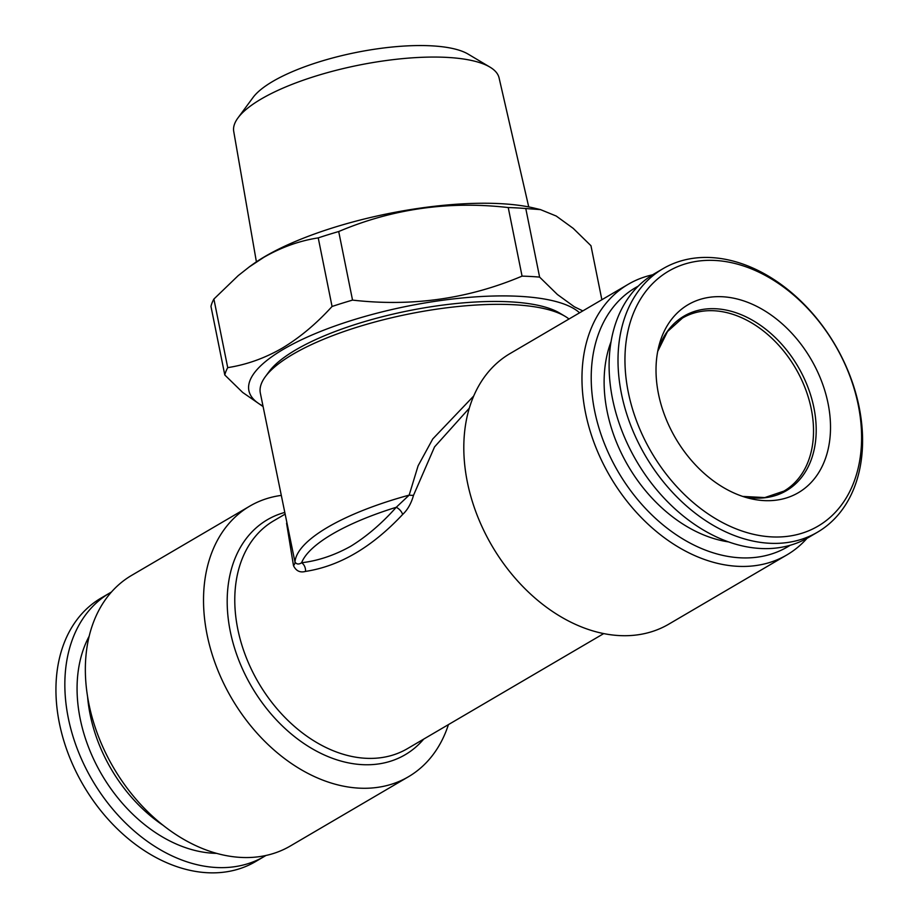 <?xml version="1.0" encoding="UTF-8"?>
<svg xmlns="http://www.w3.org/2000/svg" width="918" height="918" viewBox="0 0 918 918"><rect width="100%" height="100%" fill="white"/><g stroke="black" fill="none" stroke-linecap="round" stroke-linejoin="round"><path stroke-width="1.38" d="M448.432 724.612A156.852 112.857 -120.4 0 1 408.441 776.754L290.272 846.029A156.852 112.857 -120.4 0 1 113.591 767.781A156.852 112.857 -120.4 0 1 131.63 575.379L249.799 506.116A156.852 112.857 -120.4 0 1 280.977 495.445M628.245 284.282L510.075 353.545A156.852 112.857 59.6 0 0 467.342 482.007A156.852 112.857 59.6 0 0 668.717 624.194L786.887 554.92A156.852 112.857 -120.4 0 1 610.206 476.671A156.852 112.857 -120.4 0 1 628.245 284.282A156.852 112.857 -120.4 0 1 652.583 274.815M807.037 538.304A156.852 112.857 -120.4 0 1 786.887 554.92M817.525 532.176L808.632 537.397A152.732 109.885 -120.4 0 1 612.547 398.951A152.732 109.885 -120.4 0 1 654.155 273.874L663.06 268.653A152.732 109.885 -120.4 0 1 835.093 344.847A152.732 109.885 -120.4 0 1 817.525 532.176A152.732 109.885 -120.4 0 1 621.452 393.73A152.732 109.885 -120.4 0 1 663.06 268.653M469.316 408.177L434.547 446.905L413.525 495.284A8.251 1.641 10.7 0 1 409.164 495.123L418.092 465.828L432.757 438.953L473.734 395.979M265.336 376.69A160.983 48.218 -11.4 0 1 408.625 314.048A160.983 48.218 -11.4 0 1 564.995 316.262L559.544 313.015A156.026 46.726 168.6 0 0 407.982 310.869A156.026 46.726 168.6 0 0 269.1 371.583L265.336 376.69A160.983 48.218 -11.4 0 0 260.345 393.134L294.976 562.057C296.617 564.386 298.832 564.616 301.609 562.757C318.11 560.806 334.496 555.287 350.779 546.233C366.684 536.433 381.842 523.444 396.243 507.287L409.164 495.123A160.983 48.218 168.6 0 0 294.976 562.057A8.251 5.256 -13.7 0 1 293.485 565.649L286.577 523.226M413.525 495.284C411.218 503.477 407.592 509.869 402.635 514.47C371.928 547.254 339.557 566.222 305.51 571.409C300.071 572.901 296.066 570.973 293.485 565.649M305.51 571.409A8.251 6.564 -99 0 0 301.609 562.757A156.852 46.979 168.6 0 1 396.243 507.287A8.251 4.9 -136.4 0 1 402.635 514.47M263.053 406.559L242.662 392.434L224.795 374.992L210.968 306.405A194.008 58.109 -11.4 0 1 213.894 299.05L227.721 367.636C246.644 364.687 264.786 358.215 282.147 348.197C299.612 337.744 316.262 323.836 332.064 306.474A194.008 58.109 -11.4 0 1 352.535 300.106C411.746 306.887 468.26 298.901 522.067 276.123A194.008 58.109 -11.4 0 1 539.612 277.11L557.387 294.494L574.335 306.784L582.815 310.904M332.064 306.474L318.236 237.888C299.509 240.768 281.378 247.252 263.822 257.327L249.203 266.966L238.187 275.641L213.894 299.05M249.191 266.954L251.739 265.095A171.712 51.431 -11.4 0 1 264.923 256.512A171.712 51.431 -11.4 0 1 534.287 208.122L540.541 209.614L525.784 208.535L539.612 277.11M318.236 237.888A194.008 58.109 -11.4 0 1 338.708 231.531L352.535 300.106M522.067 276.123L508.239 207.548C449.028 200.767 392.525 208.753 338.708 231.531M508.239 207.548A194.008 58.109 -11.4 0 1 525.784 208.535M601.864 299.738L590.962 245.714L573.188 228.341L556.239 216.04L540.507 209.614M262.95 406.043A171.712 51.431 -11.4 0 1 283.605 349.161A171.712 51.431 -11.4 0 1 449.246 299.406A171.712 51.431 -11.4 0 1 579.568 312.809M224.795 374.992A194.008 58.109 -11.4 0 1 227.721 367.636M658.47 393.902A108.978 78.409 -120.4 0 1 658.642 347.05A108.978 78.409 -120.4 0 1 756.283 306.119A108.978 78.409 -120.4 0 1 830.388 432.527A108.978 78.409 -120.4 0 1 746.965 497.728A108.978 78.409 -120.4 0 1 658.47 393.902M111.48 592.007A152.732 109.885 59.6 0 0 109.896 592.913A152.732 109.885 59.6 0 0 68.288 717.991A152.732 109.885 59.6 0 0 264.361 856.425A152.732 109.885 59.6 0 0 265.933 855.484M256.397 261.837L233.723 131.4A135.348 40.541 -11.4 0 1 237.98 117.894A135.348 40.541 -11.4 0 1 261.148 99.041A135.348 40.541 -11.4 0 1 384.791 60.726A135.348 40.541 -11.4 0 1 489.925 67.094A135.348 40.541 -11.4 0 1 499.082 77.892L528.734 206.929M237.98 117.894L253.047 97.469A115.542 34.609 -11.4 0 1 272.83 81.381A115.542 34.609 -11.4 0 1 378.377 48.677A115.542 34.609 -11.4 0 1 468.123 54.105L489.925 67.094M408.441 776.754A156.852 112.857 -120.4 0 1 231.761 698.506A156.852 112.857 -120.4 0 1 249.799 506.116M109.896 592.913L100.991 598.123A152.732 109.885 59.6 0 0 59.383 723.2A152.732 109.885 59.6 0 0 255.456 861.646L264.361 856.425M87.566 696.498A134.154 96.528 59.6 0 0 90.125 714.468A134.154 96.528 59.6 0 0 163.071 825.293M611.078 341.599A134.154 96.528 59.6 0 0 607.142 411.413A134.154 96.528 59.6 0 0 728.49 541.895M628.279 392.204A147.775 106.327 -120.4 0 1 776.617 282.216A147.775 106.327 -120.4 0 1 824.892 521.608A147.775 106.327 -120.4 0 1 628.279 392.204M564.995 316.262A160.983 48.218 -11.4 0 1 568.988 319.016M790.134 545.292A150.254 108.106 -120.4 0 1 618.262 471.944A150.254 108.106 -120.4 0 1 638.228 286.152M742.719 496.42A101.187 72.809 -120.4 0 0 816.148 433.33A101.187 72.809 -120.4 0 0 748.629 318.144A101.187 72.809 -120.4 0 0 657.701 351.399L667.489 331.559L682.487 318.041A100.303 72.166 -120.4 0 1 795.47 368.072A100.303 72.166 -120.4 0 1 783.926 491.107L764.809 497.579L742.685 496.42M89.207 636.14A137.459 98.903 59.6 0 0 80.164 718.656A137.459 98.903 59.6 0 0 216.533 853.361M603.688 633.604L407.34 748.698A132.089 95.036 -120.4 0 1 258.555 682.797A132.089 95.036 -120.4 0 1 273.748 520.781L284.787 514.309M423.714 739.093A136.22 98.008 -120.4 0 1 253.758 690.221A136.22 98.008 -120.4 0 1 284.419 512.531"/></g></svg>
